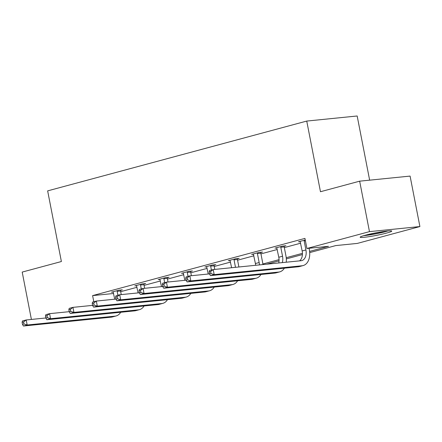 <?xml version="1.0" encoding="UTF-8"?>
<svg xmlns="http://www.w3.org/2000/svg" width="442" height="442" viewBox="0 0 442 442"><rect width="100%" height="100%" fill="white"/><g stroke="black" fill="none" stroke-linecap="round" stroke-linejoin="round"><path stroke-width="0.66" d="M365.324 235.216A16.094 1.304 -11 0 1 382.231 231.713A16.094 1.304 -11 0 1 391.75 231.072A16.094 1.304 -11 0 1 386.584 233.072A16.094 1.304 -11 0 1 369.678 236.569A16.094 1.304 -11 0 1 360.158 237.216A16.094 1.304 -11 0 1 365.324 235.216M369.645 180.165L357.169 115.986L306.742 121.069L47.648 190.872L61.383 261.531L22.199 272.084L31.399 319.433M306.742 121.069L320.472 191.729L359.661 181.17L410.088 176.087L419.9 226.558L357.335 243.409L335.732 245.586L309.698 252.603M359.661 181.17L369.468 231.636L419.9 226.558M143.998 284.002L145.683 283.549L142.274 283.891L134.782 285.908L136.611 285.725M190.751 271.405L192.436 270.952L189.027 271.294L181.535 273.316L183.364 273.128M237.503 258.808L239.188 258.355L235.779 258.697L228.287 260.719L230.116 260.531M284.261 246.216L285.941 245.758L282.532 246.106L275.04 248.122L276.869 247.94M120.694 291.681L137.02 287.283M144.07 285.383L160.396 280.985M167.446 279.09L183.773 274.686M190.822 272.791L207.149 268.388M214.199 266.493L230.525 262.089M237.575 260.194L253.901 255.796M260.951 253.896L277.278 249.498M284.328 247.597L300.659 243.199M309.593 251.41L328.511 246.316L306.908 248.492L304.947 238.398L92.61 295.604L113.627 293.488M300.245 241.641L298.416 241.824L305.251 239.984M260.879 252.509L262.565 252.056L259.156 252.404L251.664 254.421L253.493 254.238M214.127 265.106L215.812 264.653L212.403 264.996L204.911 267.018L206.74 266.83M167.374 277.703L169.059 277.25L165.651 277.593L158.159 279.615L159.987 279.427M120.622 290.3L122.307 289.847L118.898 290.19L111.406 292.206L113.235 292.024M92.61 295.604L93.798 301.742M306.908 248.492L369.468 231.636M302.416 254.564L286.322 258.901M279.04 260.863L266.73 264.178M262.841 264.007L279.057 259.642M286.217 257.708L302.433 253.343M300.101 241.371L302.162 250.951A10.315 6.796 -105.1 0 1 299.543 260.874M305.416 240.818L304.162 240.945L305.908 249.94A10.315 6.796 -105.1 0 1 301.781 260.587A10.315 6.796 -105.1 0 1 301.057 260.719L213.215 269.57L214.193 274.62L302.035 265.769A15.476 10.199 74.9 0 0 303.118 265.57A15.476 10.199 74.9 0 0 309.317 249.597L309.063 248.277M304.162 240.945L304.229 240.26M209.116 271.968L209.469 270.581L213.215 269.57L210.613 271.565L209.116 271.968L209.508 273.99L211.005 273.587L210.613 271.565M211.005 273.587L214.193 274.62L210.447 275.626L298.289 266.775A15.476 10.199 74.9 0 0 299.372 266.576L303.118 265.57M210.447 275.626L209.508 273.99M276.725 247.669L278.786 257.244A10.315 6.796 -105.1 0 1 278.731 262.968M284.289 245.929L284.189 246.896L280.786 247.244L282.532 256.238A10.315 6.796 -105.1 0 1 282.294 262.609M280.786 247.244L280.852 246.559M286.245 262.211A15.476 10.199 74.9 0 0 285.941 255.896L284.189 246.896M185.734 278.267L186.126 280.289L187.629 279.885L187.237 277.863L185.734 278.267L186.088 276.88L189.839 275.869L190.817 280.919L278.659 272.062A15.476 10.199 74.9 0 0 279.742 271.869A15.476 10.199 74.9 0 0 284.355 268.178M209.486 273.891L189.839 275.869L187.237 277.863M187.629 279.885L190.817 280.919L187.071 281.924L274.913 273.073A15.476 10.199 74.9 0 0 275.996 272.874L279.742 271.869M187.071 281.924L186.126 280.289M253.349 253.968L255.41 263.543A10.315 6.796 -105.1 0 1 255.647 265.294M260.913 252.227L260.813 253.194L257.41 253.542L259.156 262.537A10.315 6.796 -105.1 0 1 259.426 264.913M257.41 253.542L257.476 252.857M262.896 264.565A15.476 10.199 74.9 0 0 262.565 262.194L260.813 253.194M162.358 284.565L162.75 286.587L164.253 286.184L163.86 284.162L162.358 284.565L162.711 283.178L166.457 282.167L167.441 287.212L255.283 278.361A15.476 10.199 74.9 0 0 256.366 278.162A15.476 10.199 74.9 0 0 260.979 274.476M186.11 280.189L166.457 282.167L163.86 284.162M164.253 286.184L167.441 287.212L163.695 288.223L251.537 279.372A15.476 10.199 74.9 0 0 252.62 279.173L256.366 278.162M163.695 288.223L162.75 286.587M386.551 231.111A13.929 1.127 -11 0 1 371.479 234.426A13.929 1.127 -11 0 1 364.993 235.304M363.617 235.697A15.989 1.293 169 0 0 370.866 234.708A15.989 1.293 169 0 0 387.977 230.962M229.973 260.266L231.619 267.714M237.531 258.52L237.437 259.493L234.033 259.835L235.487 267.327M234.033 259.835L234.1 259.15M238.895 266.985L237.437 259.493M138.981 290.864L139.374 292.886L140.876 292.477L140.484 290.46L138.981 290.864L139.335 289.477L143.081 288.466L144.064 293.51L231.906 284.659A15.476 10.199 74.9 0 0 232.989 284.46A15.476 10.199 74.9 0 0 237.603 280.775M162.733 286.488L143.081 288.466L140.484 290.46M140.876 292.477L144.064 293.51L140.318 294.521L228.16 285.67A15.476 10.199 74.9 0 0 229.243 285.471L232.989 284.46M140.318 294.521L139.374 292.886M206.596 266.565L208.243 274.012M214.155 264.819L214.061 265.791L210.652 266.134L211.414 270.056M210.652 266.134L210.723 265.449M214.768 269.416L214.061 265.791M115.605 297.162L115.997 299.179L117.5 298.775L117.102 296.759L115.605 297.162L115.959 295.775L119.705 294.764L120.688 299.809L208.53 290.958A15.476 10.199 74.9 0 0 209.613 290.759A15.476 10.199 74.9 0 0 214.226 287.073M139.357 292.781L119.705 294.764L117.102 296.759M117.5 298.775L120.688 299.809L116.942 300.82L204.784 291.969A15.476 10.199 74.9 0 0 205.867 291.77L209.613 290.759M116.942 300.82L115.997 299.179M183.22 272.863L184.867 280.311M190.778 271.117L190.684 272.09L187.275 272.432L188.038 276.355M187.275 272.432L187.347 271.747M191.392 275.714L190.684 272.09M92.229 303.461L92.621 305.477L94.118 305.074L93.726 303.057L92.229 303.461L92.582 302.068L96.328 301.063L97.312 306.107L185.154 297.256A15.476 10.199 74.9 0 0 186.237 297.057A15.476 10.199 74.9 0 0 190.85 293.372M115.981 299.079L96.328 301.063L93.726 303.057M94.118 305.074L97.312 306.107L93.566 307.118L181.408 298.267A15.476 10.199 74.9 0 0 182.491 298.068L186.237 297.057M93.566 307.118L92.621 305.477M159.844 279.156L161.49 286.609M167.402 277.416L167.308 278.388L163.899 278.731L164.662 282.653M163.899 278.731L163.965 278.046M168.015 282.013L167.308 278.388M68.853 309.759L69.245 311.776L70.742 311.372L70.35 309.356L68.853 309.759L69.206 308.367L72.952 307.361L73.936 312.406L161.778 303.555A15.476 10.199 74.9 0 0 162.86 303.356A15.476 10.199 74.9 0 0 167.474 299.67M92.605 305.378L72.952 307.361L70.35 309.356M70.742 311.372L73.936 312.406L70.19 313.417L158.032 304.566A15.476 10.199 74.9 0 0 159.114 304.367L162.86 303.356M70.19 313.417L69.245 311.776M136.468 285.455L138.114 292.908M144.026 283.714L143.932 284.687L140.523 285.029L141.285 288.952M140.523 285.029L140.589 284.344M144.633 288.311L143.932 284.687M45.476 316.058L45.869 318.074L47.366 317.671L46.974 315.654L45.476 316.058L45.83 314.665L49.576 313.66L50.559 318.704L138.401 309.853A15.476 10.199 74.9 0 0 139.484 309.654A15.476 10.199 74.9 0 0 144.098 305.969M69.228 311.676L49.576 313.66L46.974 315.654M47.366 317.671L50.559 318.704L46.813 319.715L134.655 310.864A15.476 10.199 74.9 0 0 135.738 310.665L139.484 309.654M46.813 319.715L45.869 318.074M113.086 291.753L114.738 299.206M120.649 290.013L120.555 290.985L117.147 291.328L117.909 295.245M117.147 291.328L117.213 290.643M121.257 294.61L120.555 290.985M22.1 322.356L22.492 324.373L23.99 323.969L23.597 321.953L22.1 322.356L22.454 320.964L26.2 319.958L27.183 325.003L115.025 316.152A15.476 10.199 74.9 0 0 116.108 315.953A15.476 10.199 74.9 0 0 120.721 312.267M45.852 317.975L26.2 319.958L23.597 321.953M23.99 323.969L27.183 325.003L23.437 326.014L111.279 317.163A15.476 10.199 74.9 0 0 112.362 316.964L116.108 315.953M23.437 326.014L22.492 324.373M305.908 249.94L302.162 250.951M302.035 265.769L298.289 266.775M282.532 256.238L278.786 257.244M278.659 272.062L274.913 273.073M259.156 262.537L255.41 263.543M255.283 278.361L251.537 279.372M231.906 284.659L228.16 285.67M208.53 290.958L204.784 291.969M185.154 297.256L181.408 298.267M161.778 303.555L158.032 304.566M138.401 309.853L134.655 310.864M115.025 316.152L111.279 317.163"/></g></svg>
